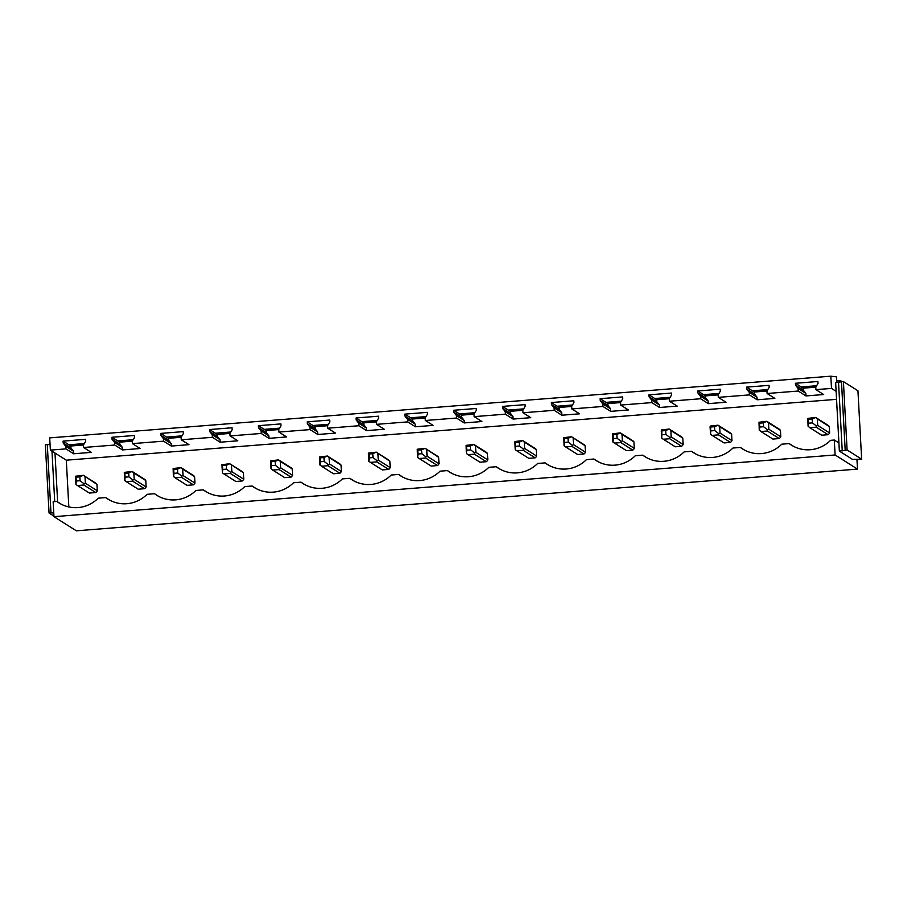 <?xml version="1.0" encoding="UTF-8"?>
<svg xmlns="http://www.w3.org/2000/svg" width="907" height="907" viewBox="0 0 907 907"><rect width="100%" height="100%" fill="white"/><g stroke="black" fill="none" stroke-linecap="round" stroke-linejoin="round"><path stroke-width="1.36" d="M857.478 469.112L835.109 454.974L53.967 516.673L76.335 530.81L857.478 469.112L856.945 459.225M831.504 388.411L815.926 389.636L815.79 387.085L818.012 383.434L817.899 381.496L795.416 383.276L795.518 385.214L798.115 388.491L798.251 391.042L767.107 393.502L766.971 390.951L769.181 387.289L769.079 385.35L746.597 387.13L746.699 389.069L749.284 392.346L749.431 394.896L718.287 397.357L718.151 394.806L720.362 391.144L720.26 389.205L697.766 390.985L697.88 392.924L700.465 396.2L700.601 398.751L669.468 401.211L669.332 398.661L671.543 395.01L671.441 393.06L648.947 394.84L649.061 396.778L651.645 400.055L651.782 402.606L636.215 403.842L620.649 405.066L620.513 402.515L622.724 398.865L622.621 396.926L600.128 398.695L600.23 400.633L602.826 403.91L602.962 406.461L587.396 407.697L571.829 408.921L571.682 406.37L573.904 402.719L573.791 400.781L551.309 402.549L551.411 404.488L554.007 407.765L554.143 410.315L538.577 411.551L522.999 412.776L522.863 410.225L525.085 406.574L524.972 404.635L502.489 406.404L502.591 408.354L505.188 411.619L505.324 414.182L474.18 416.63L474.044 414.08L476.254 410.429L476.152 408.49L453.67 410.27L453.772 412.209L456.357 415.485L456.504 418.036L425.36 420.497L425.224 417.946L427.435 414.284L427.333 412.345L404.839 414.125L404.953 416.064L407.538 419.34L407.674 421.891L376.541 424.351L376.405 421.8L378.616 418.138L378.514 416.2L356.02 417.98L356.134 419.918L358.719 423.195L358.855 425.746L327.722 428.206L327.586 425.655L329.797 421.993L329.695 420.054L307.201 421.834L307.303 423.773L309.899 427.05L310.035 429.601L278.903 432.061L278.755 429.51L280.977 425.859L280.864 423.909L258.382 425.689L258.484 427.628L261.08 430.904L261.216 433.455L245.65 434.691L230.072 435.916L229.936 433.365L232.158 429.714L232.045 427.775L209.562 429.544L209.664 431.483L212.249 434.759L212.397 437.31L181.253 439.77L181.117 437.219L183.327 433.569L183.225 431.63L160.743 433.399L160.845 435.349L163.43 438.614L163.566 441.165L132.433 443.625L132.297 441.074L134.508 437.423L134.406 435.485L111.912 437.265L112.026 439.203L114.611 442.48L114.747 445.031L83.614 447.491L83.478 444.929L85.689 441.278L85.587 439.339L63.093 441.119L63.195 443.058L65.792 446.335L65.928 448.886L50.361 450.11L49.704 437.888L830.835 376.19L831.504 388.411L836.118 391.336L839.36 451.108L852.489 459.396L861.65 459.18L847.104 449.985L839.36 451.108M835.109 454.974L834.293 440.031L830.585 440.326A32.357 31.518 -57.7 0 1 791.289 445.054A32.357 31.518 -57.7 0 1 789.181 443.591L781.766 444.181A32.357 31.518 -57.7 0 1 742.47 448.908A32.357 31.518 -57.7 0 1 740.361 447.446L732.947 448.035A32.357 31.518 -57.7 0 1 693.64 452.763A32.357 31.518 -57.7 0 1 691.542 451.312L684.127 451.89A32.357 31.518 -57.7 0 1 644.82 456.618A32.357 31.518 -57.7 0 1 642.723 455.167L635.297 455.745A32.357 31.518 -57.7 0 1 596.001 460.473A32.357 31.518 -57.7 0 1 593.904 459.021L586.478 459.611A32.357 31.518 -57.7 0 1 547.182 464.327A32.357 31.518 -57.7 0 1 545.073 462.876L537.658 463.466A32.357 31.518 -57.7 0 1 498.362 468.193A32.357 31.518 -57.7 0 1 496.254 466.731L488.839 467.32A32.357 31.518 -57.7 0 1 449.543 472.048A32.357 31.518 -57.7 0 1 447.434 470.586L440.02 471.175A32.357 31.518 -57.7 0 1 400.713 475.903A32.357 31.518 -57.7 0 1 398.615 474.44L391.2 475.03A32.357 31.518 -57.7 0 1 351.893 479.758A32.357 31.518 -57.7 0 1 349.796 478.306L342.37 478.885A32.357 31.518 -57.7 0 1 303.074 483.612A32.357 31.518 -57.7 0 1 300.977 482.161L293.551 482.739A32.357 31.518 -57.7 0 1 254.255 487.467A32.357 31.518 -57.7 0 1 252.146 486.016L244.731 486.606A32.357 31.518 -57.7 0 1 205.435 491.322A32.357 31.518 -57.7 0 1 203.327 489.871L195.912 490.46A32.357 31.518 -57.7 0 1 156.605 495.177A32.357 31.518 -57.7 0 1 154.507 493.725L147.093 494.315A32.357 31.518 -57.7 0 1 107.786 499.043A32.357 31.518 -57.7 0 1 105.688 497.58L98.273 498.17A32.357 31.518 -57.7 0 1 58.966 502.897A32.357 31.518 -57.7 0 1 56.869 501.435L53.15 501.73L53.967 516.673M836.798 382.607L836.492 376.858L830.835 376.19M795.416 383.276L801.232 386.949L816.617 385.736M746.597 387.13L752.413 390.804L767.798 389.591M697.766 390.985L703.583 394.658L718.968 393.445M648.947 394.84L654.763 398.513L670.148 397.3M600.128 398.695L605.944 402.368L621.329 401.155M551.309 402.549L557.125 406.234L572.51 405.01M502.489 406.404L508.305 410.089L523.69 408.876M453.67 410.27L459.486 413.943L474.871 412.73M404.839 414.125L410.656 417.798L426.041 416.585M356.02 417.98L361.836 421.653L377.221 420.44M307.201 421.834L313.017 425.508L328.402 424.295M258.382 425.689L264.198 429.362L279.583 428.149M209.562 429.544L215.378 433.229L230.763 432.004M160.743 433.399L166.559 437.083L181.944 435.859M111.912 437.265L117.729 440.938L133.114 439.725M63.093 441.119L68.909 444.793L84.294 443.58M117.729 440.938L119.656 442.151L132.297 441.153M166.559 437.083L168.475 438.296L181.117 437.299M215.378 433.229L217.295 434.442L229.947 433.433M264.198 429.362L266.114 430.576L278.766 429.578M313.017 425.508L314.933 426.721L327.586 425.723M361.836 421.653L363.764 422.866L376.405 421.868M410.656 417.798L412.583 419.011L425.224 418.014M459.486 413.943L461.402 415.157L474.044 414.159M508.305 410.089L510.222 411.302L522.874 410.304M557.125 406.234L559.041 407.447L571.693 406.449M605.944 402.368L607.86 403.581L620.513 402.583M654.763 398.513L656.691 399.726L669.332 398.729M703.583 394.658L705.51 395.871L718.151 394.874M752.413 390.804L754.329 392.017L766.971 391.019M801.232 386.949L803.149 388.162L815.801 387.164M68.909 444.793L70.837 446.006L83.478 445.008M836.719 380.951L840.562 380.645L840.642 381.949M841.979 381.7L840.562 380.645M50.361 450.11L66.302 460.189L836.56 399.341M834.293 440.031L838.918 442.956M845.188 450.144L841.481 381.734L835.653 382.697L836.118 391.336M76.029 477.15L76.245 481.027L80.088 480.721L79.873 476.844L76.029 477.15L75.496 476.243L75.939 484.474L77.458 485.517L83.841 485.007L95.768 492.546A5.884 5.737 -57.7 0 0 97.298 490.789L96.947 484.349A5.884 5.737 -57.7 0 0 95.246 482.841M95.768 492.546L89.396 493.057A5.884 5.737 -57.7 0 1 89.169 492.92L77.186 485.336M66.302 460.189L68.83 506.945M564.245 438.58L564.449 442.469L568.292 442.163L568.088 438.285L564.245 438.58L563.712 437.684L564.154 445.915L565.673 446.947L572.045 446.448L583.983 453.988A5.884 5.737 -57.7 0 0 585.514 452.23L585.162 445.791A5.884 5.737 -57.7 0 0 583.45 444.283M583.983 453.988L577.6 454.486A5.884 5.737 -57.7 0 1 577.385 454.362L565.39 446.777M759.522 423.161L759.737 427.038L763.581 426.732L763.377 422.855L759.522 423.161L759 422.254L759.25 430.02L760.962 431.528L767.333 431.018L767.594 429.839L768.864 429.26L768.512 422.821L780.451 430.36A5.884 5.737 -57.7 0 0 778.739 428.864M780.451 430.36L780.791 436.8A5.884 5.737 -57.7 0 1 779.26 438.557L772.889 439.067A5.884 5.737 -57.7 0 1 772.673 438.931L760.678 431.358M711.859 435.213L723.854 442.786A5.884 5.737 -57.7 0 0 724.069 442.922L730.441 442.412A5.884 5.737 -57.7 0 0 731.972 440.655L731.62 434.215A5.884 5.737 -57.7 0 0 729.92 432.718M808.352 419.306L808.556 423.184L812.4 422.877L812.196 419L808.352 419.306L807.82 418.399L808.069 426.165L809.781 427.673L816.153 427.163L816.413 425.984L817.683 425.406L817.332 418.966L829.27 426.505A5.884 5.737 -57.7 0 0 827.558 424.998M829.27 426.505L829.622 432.945A5.884 5.737 -57.7 0 1 828.091 434.702L821.708 435.213A5.884 5.737 -57.7 0 1 821.493 435.077L809.498 427.492M663.04 439.067L675.035 446.641A5.884 5.737 -57.7 0 0 675.25 446.777L681.622 446.278A5.884 5.737 -57.7 0 0 683.152 444.509L682.801 438.081A5.884 5.737 -57.7 0 0 681.1 436.573M516.571 450.632L528.566 458.216A5.884 5.737 -57.7 0 0 528.781 458.341L535.164 457.842A5.884 5.737 -57.7 0 0 536.683 456.085L536.343 449.645A5.884 5.737 -57.7 0 0 534.631 448.137M173.668 469.429L173.883 473.318L177.727 473.012L177.511 469.134L173.668 469.429L173.146 468.534L173.396 476.288L175.108 477.796L181.479 477.297L181.74 476.118L183.01 475.54L182.658 469.1L194.586 476.64A5.884 5.737 -57.7 0 0 192.885 475.132M194.586 476.64L194.937 483.08A5.884 5.737 -57.7 0 1 193.406 484.837L187.035 485.336A5.884 5.737 -57.7 0 1 186.819 485.211L174.824 477.626M222.498 465.574L222.703 469.463L226.546 469.157L226.342 465.28L222.498 465.574L221.966 464.679L222.408 472.91L223.927 473.942L230.299 473.443L242.237 480.982A5.884 5.737 -57.7 0 0 243.756 479.225L243.416 472.785A5.884 5.737 -57.7 0 0 241.704 471.277M242.237 480.982L235.854 481.481A5.884 5.737 -57.7 0 1 235.639 481.356L223.644 473.771M124.849 473.295L125.064 477.173L128.907 476.867L128.692 472.989L124.849 473.295L124.316 472.388L124.576 480.154L126.288 481.651L132.66 481.152L132.921 479.973L134.191 479.395L133.839 472.955L145.766 480.495A5.884 5.737 -57.7 0 0 144.066 478.987M145.766 480.495L146.118 486.934A5.884 5.737 -57.7 0 1 144.587 488.692L138.215 489.202A5.884 5.737 -57.7 0 1 138 489.066L126.005 481.481M271.318 461.72L271.522 465.608L275.365 465.302L275.161 461.414L271.318 461.72L270.785 460.813L271.046 468.579L272.746 470.087L279.118 469.588L279.379 468.409L280.648 467.819L280.308 461.391L292.235 468.93A5.884 5.737 -57.7 0 0 290.523 467.422M292.235 468.93L292.587 475.359A5.884 5.737 -57.7 0 1 291.056 477.127L284.673 477.626A5.884 5.737 -57.7 0 1 284.458 477.501L272.463 469.917M417.776 450.155L417.991 454.033L421.834 453.727L421.619 449.849L417.776 450.155L417.243 449.248L417.696 457.479L419.215 458.523L425.587 458.012L437.514 465.552A5.884 5.737 -57.7 0 0 439.045 463.794L438.693 457.355A5.884 5.737 -57.7 0 0 436.993 455.847M437.514 465.552L431.142 466.062A5.884 5.737 -57.7 0 1 430.927 465.926L418.932 458.352M368.956 454.01L369.172 457.888L373.015 457.582L372.8 453.704L368.956 454.01L368.423 453.103L368.877 461.334L370.385 462.377L376.768 461.867L388.695 469.407A5.884 5.737 -57.7 0 0 390.225 467.649L389.874 461.21A5.884 5.737 -57.7 0 0 388.173 459.713M388.695 469.407L382.323 469.917A5.884 5.737 -57.7 0 1 382.108 469.781L370.113 462.207M320.137 457.865L320.341 461.742L324.184 461.448L323.98 457.559L320.137 457.865L319.604 456.958L319.865 464.724L321.566 466.232L327.949 465.722L329.468 463.965L329.128 457.525L341.055 465.076A5.884 5.737 -57.7 0 0 339.354 463.568M341.055 465.076L341.406 471.504A5.884 5.737 -57.7 0 1 339.876 473.273L333.504 473.771A5.884 5.737 -57.7 0 1 333.277 473.635L321.282 466.062M466.595 446.301L466.81 450.178L470.654 449.872L470.438 445.995L466.595 446.301L466.073 445.394L466.515 453.625L468.035 454.656L474.406 454.158L486.333 461.697L479.962 462.207A5.884 5.737 -57.7 0 1 479.746 462.071L467.751 454.486M474.406 454.158L474.667 452.978L475.937 452.4L475.585 445.961L487.524 453.5A5.884 5.737 -57.7 0 0 485.812 451.992M487.524 453.5L487.864 459.94A5.884 5.737 -57.7 0 1 486.333 461.697M613.064 434.725L613.268 438.614L617.123 438.308L616.907 434.419L613.064 434.725L612.531 433.818L612.792 441.584L614.493 443.092L620.876 442.593L621.136 441.414L622.395 440.825L622.055 434.396L633.982 441.936A5.884 5.737 -57.7 0 0 632.281 440.428M633.982 441.936L634.333 448.364A5.884 5.737 -57.7 0 1 632.803 450.133L626.431 450.632A5.884 5.737 -57.7 0 1 626.204 450.507L614.209 442.922M56.869 501.435L61.188 504.167M83.614 447.491L91.346 452.378L73.671 453.772L73.524 451.221L70.939 447.945L70.837 446.006M65.928 448.886L73.671 453.772M815.926 389.636L823.669 394.534L805.983 395.928L805.847 393.377L803.251 390.101L803.149 388.162M798.251 391.042L805.983 395.928M767.107 393.502L774.85 398.388L757.164 399.783L757.028 397.232L754.431 393.955L754.329 392.017M749.431 394.896L757.164 399.783M718.287 397.357L726.019 402.243L708.344 403.638L708.208 401.087L705.612 397.81L705.51 395.871M700.601 398.751L708.344 403.638M669.468 401.211L677.2 406.098L659.525 407.492L659.378 404.941L656.793 401.676L656.691 399.726M651.782 402.606L659.525 407.492M620.649 405.066L628.381 409.953L610.694 411.359L610.558 408.796L607.973 405.531L607.86 403.581M602.962 406.461L610.694 411.359M571.829 408.921L579.562 413.807L561.875 415.213L561.739 412.662L559.154 409.386L559.041 407.447M554.143 410.315L561.875 415.213M522.999 412.776L530.742 417.673L513.056 419.068L512.92 416.517L510.324 413.241L510.222 411.302M505.324 414.182L513.056 419.068M474.18 416.63L481.923 421.528L464.237 422.923L464.101 420.372L461.504 417.095L461.402 415.157M456.504 418.036L464.237 422.923M425.36 420.497L433.093 425.383L415.417 426.778L415.281 424.227L412.685 420.95L412.583 419.011M407.674 421.891L415.417 426.778M376.541 424.351L384.273 429.238L366.598 430.632L366.451 428.081L363.866 424.805L363.764 422.866M358.855 425.746L366.598 430.632M327.722 428.206L335.454 433.093L317.767 434.487L317.631 431.936L315.046 428.66L314.933 426.721M310.035 429.601L317.767 434.487M278.903 432.061L286.635 436.947L268.948 438.342L268.812 435.791L266.227 432.526L266.114 430.576M261.216 433.455L268.948 438.342M230.072 435.916L237.815 440.802L220.129 442.208L219.993 439.657L217.397 436.38L217.295 434.442M212.397 437.31L220.129 442.208M181.253 439.77L188.996 444.668L171.31 446.063L171.174 443.512L168.577 440.235L168.475 438.296M163.566 441.165L171.31 446.063M132.433 443.625L140.166 448.523L122.49 449.917L122.343 447.366L119.758 444.09L119.656 442.151M114.747 445.031L122.49 449.917M105.688 497.58L110.008 500.313M65.792 446.335L73.524 451.221M63.195 443.058L70.939 447.945M154.507 493.725L158.827 496.458M114.611 442.48L122.343 447.366M112.026 439.203L119.758 444.09M203.327 489.871L207.646 492.603M163.43 438.614L171.174 443.512M160.845 435.349L168.577 440.235M252.146 486.016L256.466 488.748M212.249 434.759L219.993 439.657M209.664 431.483L217.397 436.38M300.977 482.161L305.285 484.894M261.08 430.904L268.812 435.791M258.484 427.628L266.227 432.526M349.796 478.306L354.115 481.027M309.899 427.05L317.631 431.936M307.303 423.773L315.046 428.66M398.615 474.44L402.935 477.173M358.719 423.195L366.451 428.081M356.134 419.918L363.866 424.805M447.434 470.586L451.754 473.318M407.538 419.34L415.281 424.227M404.953 416.064L412.685 420.95M496.254 466.731L500.573 469.463M456.357 415.485L464.101 420.372M453.772 412.209L461.504 417.095M545.073 462.876L549.393 465.608M505.188 411.619L512.92 416.517M502.591 408.354L510.324 413.241M593.904 459.021L598.223 461.754M554.007 407.765L561.739 412.662M551.411 404.488L559.154 409.386M642.723 455.167L647.042 457.899M602.826 403.91L610.558 408.796M600.23 400.633L607.973 405.531M691.542 451.312L695.862 454.033M651.645 400.055L659.378 404.941M649.061 396.778L656.793 401.676M740.361 447.446L744.681 450.178M700.465 396.2L708.208 401.087M697.88 392.924L705.612 397.81M789.181 443.591L793.5 446.323M749.284 392.346L757.028 397.232M746.699 389.069L754.431 393.955M798.115 388.491L805.847 393.377M795.518 385.214L803.251 390.101M54.987 453.035L57.629 501.922M51.982 451.142L54.715 501.605M53.932 516.106L49.057 513.022L45.35 444.623L50.055 444.566M47.277 444.464L50.973 512.874L53.762 512.977M49.057 513.022L50.973 512.874M838.544 382.471L842.24 450.881M841.481 381.734L843.408 381.586L847.104 449.985M843.408 381.586L857.943 390.77L861.65 459.18M76.245 481.027L75.939 484.474M79.873 476.844L83.308 475.302L96.947 484.349M83.308 475.302L75.496 476.243M77.095 485.29L89.396 493.057M83.841 485.007L84.102 483.828L85.371 483.25L85.02 476.81M80.088 480.721L84.102 483.828M85.371 483.25L97.298 490.789M125.064 477.173L124.769 480.619M128.692 472.989L132.127 471.447L133.839 472.955M132.127 471.447L124.316 472.388M125.914 481.436L138.215 489.202M128.907 476.867L132.921 479.973M132.66 481.152L144.587 488.692M134.191 479.395L146.118 486.934M173.883 473.318L173.588 476.765M177.511 469.134L180.958 467.593L182.658 469.1M180.958 467.593L173.146 468.534M174.734 477.57L187.035 485.336M177.727 473.012L181.74 476.118M181.479 477.297L193.406 484.837M183.01 475.54L194.937 483.08M222.703 469.463L222.408 472.91M226.342 465.28L229.777 463.738L243.416 472.785M229.777 463.738L221.966 464.679M223.564 473.715L235.854 481.481M230.299 473.443L230.559 472.264L231.829 471.674L231.478 465.246M226.546 469.157L230.559 472.264M231.829 471.674L243.756 479.225M271.522 465.608L271.227 469.055M275.161 461.414L278.596 459.883L280.308 461.391M278.596 459.883L270.785 460.813M272.383 469.86L284.673 477.626M275.365 465.302L279.379 468.409M279.118 469.588L291.056 477.127M280.648 467.819L292.587 475.359M320.341 461.742L320.046 465.189M323.98 457.559L327.416 456.028L329.128 457.525M327.416 456.028L319.604 456.958M321.203 466.005L333.504 473.771M324.184 461.448L328.209 464.554M327.949 465.722L339.876 473.273M329.468 463.965L341.406 471.504M369.172 457.888L368.877 461.334M372.8 453.704L376.235 452.162L389.874 461.21M376.235 452.162L368.423 453.103M370.022 462.151L382.323 469.917M376.768 461.867L377.029 460.688L378.298 460.11L377.947 453.67M373.015 457.582L377.029 460.688M378.298 460.11L390.225 467.649M417.991 454.033L417.696 457.479M421.619 449.849L425.066 448.307L438.693 457.355M425.066 448.307L417.243 449.248M418.841 458.296L431.142 466.062M425.587 458.012L425.848 456.833L427.118 456.255L426.766 449.815M421.834 453.727L425.848 456.833M427.118 456.255L439.045 463.794M466.81 450.178L466.515 453.625M470.438 445.995L473.885 444.453L475.585 445.961M473.885 444.453L466.073 445.394M467.661 454.441L479.962 462.207M470.654 449.872L474.667 452.978M475.937 452.4L487.864 459.94M515.63 446.323L519.473 446.017L519.269 442.14L515.425 442.446L515.335 449.77L516.854 450.802L523.226 450.303L523.486 449.124L524.756 448.546L524.405 442.106L536.343 449.645M515.425 442.446L514.893 441.539L514.802 442.865L515.335 449.77M519.269 442.14L522.704 440.598L524.405 442.106M522.704 440.598L514.893 441.539M516.491 450.586L528.781 458.341M519.473 446.017L523.486 449.124M523.226 450.303L535.164 457.842M524.756 448.546L536.683 456.085M564.449 442.469L564.154 445.915M568.088 438.285L571.523 436.743L585.162 445.791M571.523 436.743L563.712 437.684M565.31 446.72L577.6 454.486M572.045 446.448L572.306 445.269L573.575 444.679L573.235 438.251M568.292 442.163L572.306 445.269M573.575 444.679L585.514 452.23M613.268 438.614L612.973 442.06M616.907 434.419L620.343 432.888L622.055 434.396M620.343 432.888L612.531 433.818M614.13 442.865L626.431 450.632M617.123 438.308L621.136 441.414M620.876 442.593L632.803 450.133M622.395 440.825L634.333 448.364M662.099 434.748L665.942 434.453L665.727 430.564L661.883 430.87L661.804 438.206L663.312 439.237L669.695 438.739L669.956 437.559L671.225 436.97L670.874 430.53L682.801 438.081M661.883 430.87L661.35 429.963L661.26 431.29L661.804 438.206M665.727 430.564L669.162 429.034L670.874 430.53M669.162 429.034L661.35 429.963M662.949 439.011L675.25 446.777M665.942 434.453L669.956 437.559M669.695 438.739L681.622 446.278M671.225 436.97L683.152 444.509M710.918 430.893L714.761 430.598L714.546 426.709L710.703 427.016L710.623 434.34L712.142 435.383L718.514 434.872L718.775 433.705L720.045 433.115L719.693 426.675L731.62 434.215M710.703 427.016L710.17 426.109L710.079 427.435L710.623 434.34M714.546 426.709L717.993 425.179L719.693 426.675M717.993 425.179L710.17 426.109M711.768 435.156L724.069 442.922M714.761 430.598L718.775 433.705M718.514 434.872L730.441 442.412M720.045 433.115L731.972 440.655M759.737 427.038L759.442 430.485M763.377 422.855L766.812 421.313L768.512 422.821M766.812 421.313L759 422.254M760.588 431.301L772.889 439.067M763.581 426.732L767.594 429.839M767.333 431.018L779.26 438.557M768.864 429.26L780.791 436.8M808.556 423.184L808.262 426.63M812.196 419L815.631 417.458L817.332 418.966M815.631 417.458L807.82 418.399M809.418 427.446L821.708 435.213M812.4 422.877L816.413 425.984M816.153 427.163L828.091 434.702M817.683 425.406L829.622 432.945M83.433 475.37L95.462 482.978M132.252 471.515L144.281 479.123M181.071 467.661L193.1 475.268M229.89 463.806L241.92 471.413M278.721 459.951L290.75 467.547M327.54 456.096L339.569 463.692M376.36 452.242L388.389 459.838M425.179 448.375L437.208 455.983M473.998 444.521L486.027 452.128M522.829 440.666L534.847 448.273M571.648 436.811L583.677 444.419M620.467 432.956L632.496 440.553M669.287 429.102L681.316 436.698M718.106 425.247L730.135 432.843M766.925 421.392L778.954 428.988M815.756 417.526L827.774 425.134"/></g></svg>
